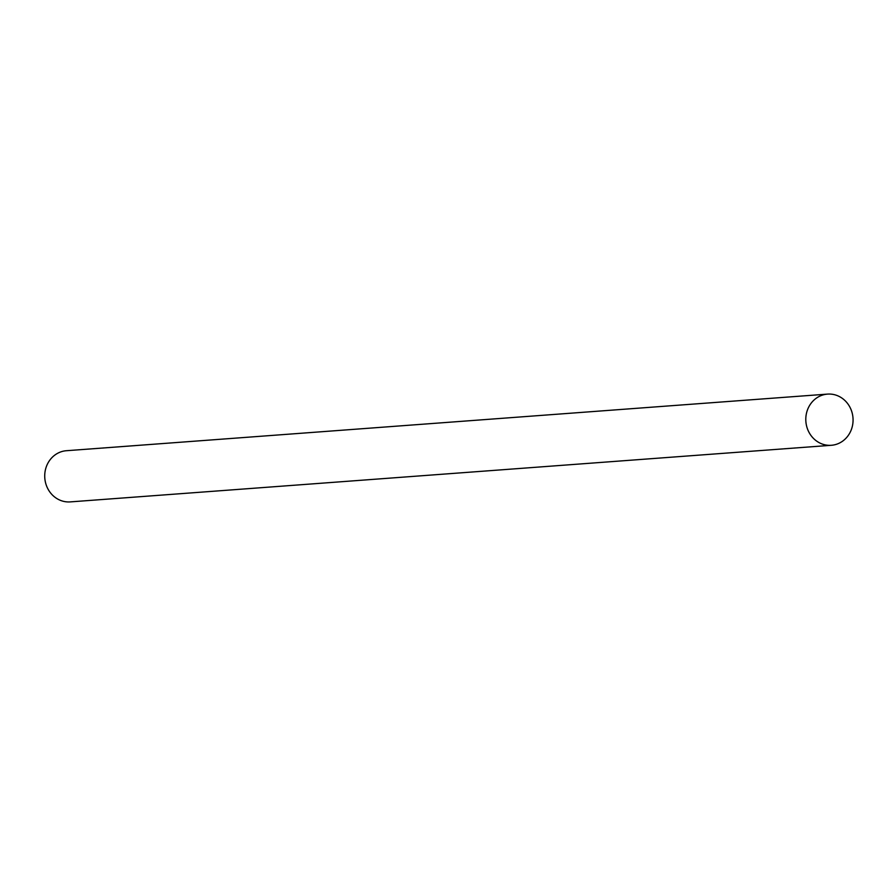 <?xml version="1.0" encoding="UTF-8"?>
<svg xmlns="http://www.w3.org/2000/svg" width="896" height="896" viewBox="0 0 896 896"><rect width="100%" height="100%" fill="white"/><g stroke="black" fill="none" stroke-linecap="round" stroke-linejoin="round"><path stroke-width="1.34" d="M827.523 394.106L66.461 450.71A25.659 23.621 85.7 0 0 44.8 478.05A25.659 23.621 85.7 0 0 70.258 501.894L831.331 445.29A25.659 23.621 -94.3 0 1 805.874 421.456A25.659 23.621 -94.3 0 1 827.523 394.106A25.659 23.621 -94.3 0 1 851.2 429.979A25.659 23.621 -94.3 0 1 831.331 445.29"/></g></svg>
